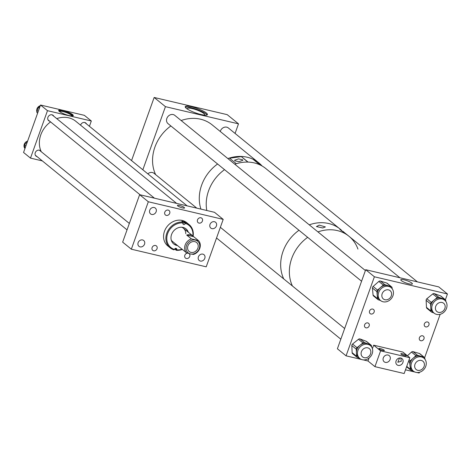<?xml version="1.0" encoding="UTF-8"?>
<svg xmlns="http://www.w3.org/2000/svg" width="471" height="471" viewBox="0 0 471 471"><rect width="100%" height="100%" fill="white"/><g stroke="black" fill="none" stroke-linecap="round" stroke-linejoin="round"><path stroke-width="0.71" d="M157.026 248.723A2.879 2.455 -50.8 0 1 152.757 250.378A2.879 2.455 -50.8 0 1 152.121 247.569A2.879 2.455 -50.8 0 1 156.39 245.909A2.879 2.455 -50.8 0 1 157.026 248.723M169.701 213.322A2.879 2.455 -50.8 0 1 165.433 214.976A2.879 2.455 -50.8 0 1 164.791 212.168A2.879 2.455 -50.8 0 1 169.065 210.513A2.879 2.455 -50.8 0 1 169.701 213.322M144.532 244.166A3.756 3.203 -50.8 0 1 138.963 246.321A3.756 3.203 -50.8 0 1 138.133 242.659A3.756 3.203 -50.8 0 1 143.702 240.498A3.756 3.203 -50.8 0 1 144.532 244.166M156.136 211.75A3.756 3.203 -50.8 0 1 150.567 213.905A3.756 3.203 -50.8 0 1 149.737 210.243A3.756 3.203 -50.8 0 1 155.306 208.082A3.756 3.203 -50.8 0 1 156.136 211.75M189.095 253.598A2.879 2.455 -50.8 0 1 189.106 253.61A2.879 2.455 -50.8 0 1 189.742 256.418A2.879 2.455 -50.8 0 1 185.468 258.079A2.879 2.455 -50.8 0 1 184.832 255.264A2.879 2.455 -50.8 0 1 187.552 253.127M204.797 258.344A3.756 3.203 -50.8 0 1 199.227 260.504A3.756 3.203 -50.8 0 1 198.397 256.836A3.756 3.203 -50.8 0 1 203.967 254.681A3.756 3.203 -50.8 0 1 204.797 258.344M202.418 221.023A2.879 2.455 -50.8 0 1 198.144 222.677A2.879 2.455 -50.8 0 1 197.508 219.863A2.879 2.455 -50.8 0 1 201.782 218.208A2.879 2.455 -50.8 0 1 202.418 221.023M216.407 225.927A3.756 3.203 -50.8 0 1 210.831 228.088A3.756 3.203 -50.8 0 1 210.001 224.426A3.756 3.203 -50.8 0 1 215.577 222.265A3.756 3.203 -50.8 0 1 216.407 225.927M179.451 205.438A3.774 0.754 19.7 0 0 177.426 205.409A3.774 0.754 19.7 0 0 182.512 207.929A3.774 0.754 19.7 0 0 184.538 207.958A3.774 0.754 19.7 0 0 179.451 205.438M206.216 266.822L223.201 219.386L148.324 201.765L131.338 249.2L206.216 266.822M148.324 201.765L139.64 194.694L214.517 212.315L223.201 219.386M131.338 249.2L122.654 242.135L139.64 194.694M188.329 232.244A9.726 8.295 129.2 0 0 186.016 228.871A9.726 8.295 129.2 0 0 171.468 234.788A9.726 8.295 129.2 0 0 173.728 243.96A9.726 8.295 129.2 0 0 177.502 245.538M173.516 243.778A9.726 8.295 129.2 0 0 177.072 245.185M171.279 240.122A8.572 7.306 129.2 0 0 172.516 241.476L182.306 249.447A8.572 7.306 -50.8 0 1 181.712 248.9L186.463 252.762A8.572 7.306 -50.8 0 1 185.156 244.949A8.572 7.306 -50.8 0 1 191.42 238.909L186.675 235.047A8.572 7.306 -50.8 0 1 193.128 236.154A8.572 7.306 -50.8 0 1 193.722 236.707L198.468 240.569A8.572 7.306 -50.8 0 1 199.775 248.388A8.572 7.306 -50.8 0 1 193.51 254.422L190.414 253.946A7.507 6.4 -50.8 0 1 186.492 245.509A7.507 6.4 -50.8 0 1 195.377 240.092A7.507 6.4 -50.8 0 1 199.298 248.523A7.507 6.4 -50.8 0 1 190.414 253.946L186.463 252.762M193.145 236.165A15.001 12.788 129.2 0 0 189.065 224.555A15.001 12.788 129.2 0 0 185.221 222.53L184.179 221.682A15.001 12.788 -50.8 0 0 181.871 221.235L182.913 222.082L182.983 222.948A14.313 12.205 129.2 0 0 167.505 234.022A14.313 12.205 129.2 0 0 174.453 249.43L174.494 249.312A1.336 1.142 -50.8 0 1 176.802 249.76L176.76 249.877A14.313 12.205 129.2 0 0 182.041 249.23M182.913 222.082A15.001 12.788 129.2 0 0 166.64 233.681A15.001 12.788 129.2 0 0 170.125 247.823A15.001 12.788 129.2 0 0 173.97 249.848L174.453 249.43M189.065 224.555L186.74 222.659A15.001 12.788 129.2 0 0 164.308 231.785A15.001 12.788 129.2 0 0 167.8 245.927L170.125 247.823M174.482 249.347A15.001 12.788 -50.8 0 0 175.236 249.442L176.278 250.289A15.001 12.788 129.2 0 0 182.324 249.459M176.278 250.289L176.76 249.877M185.221 222.53L185.256 223.519A1.336 1.142 -50.8 0 1 182.942 223.071L182.983 222.948M192.863 235.942A14.313 12.205 129.2 0 0 185.291 223.395M185.762 233.693A8.572 7.306 129.2 0 0 183.337 228.182A8.572 7.306 129.2 0 0 181.765 227.246M187.894 231.897A9.726 8.295 129.2 0 0 185.798 228.7M184.179 221.682L183.931 222.442A1.336 1.142 -50.8 0 1 182.878 223.448M175.236 249.442L175.483 248.682L176.802 249.76M175.548 248.305A1.336 1.142 -50.8 0 1 175.483 248.682M182.966 249.918A8.572 7.306 -50.8 0 1 182.306 249.447M198.468 240.569L191.42 238.909M197.867 248.188A5.829 4.969 129.2 0 0 196.578 242.5A5.829 4.969 129.2 0 0 187.929 245.85A5.829 4.969 129.2 0 0 189.218 251.538A5.829 4.969 129.2 0 0 197.867 248.188M193.722 236.707L186.675 235.047M69.107 115.554A7.754 1.548 -160.3 0 1 58.669 110.385A7.754 1.548 -160.3 0 1 62.826 110.444A7.754 1.548 -160.3 0 1 73.264 115.613A7.754 1.548 -160.3 0 1 69.107 115.554M72.923 115.884A7.754 1.548 19.7 0 0 62.572 111.144A7.754 1.548 19.7 0 0 58.757 110.815M53.794 116.219A3.48 2.967 129.2 0 0 53.088 115.313A3.48 2.967 129.2 0 0 47.924 117.314A3.48 2.967 129.2 0 0 48.696 120.711A3.48 2.967 129.2 0 0 49.726 121.218M41.124 151.609A3.48 2.967 129.2 0 0 40.418 150.702A3.48 2.967 129.2 0 0 35.254 152.704A3.48 2.967 129.2 0 0 36.026 156.101A3.48 2.967 129.2 0 0 37.056 156.607M86.499 123.914A3.48 2.967 129.2 0 0 85.793 123.008A3.48 2.967 129.2 0 0 80.629 125.009A3.48 2.967 129.2 0 0 80.576 125.174M71.592 115.972A6.347 1.272 19.7 0 0 71.686 115.842A6.347 1.272 19.7 0 0 63.138 111.609A6.347 1.272 19.7 0 0 59.735 111.562A6.347 1.272 19.7 0 0 59.729 111.727M42.325 160.899L30.497 158.115L23.55 152.463L40.535 105.021L84.374 115.342L91.321 120.994L89.419 126.299M91.321 120.994L47.483 110.679L40.535 105.021M47.483 110.679L30.497 158.115M36.979 112.08A4.569 3.898 -50.8 0 1 36.791 111.545A4.569 3.898 -50.8 0 1 40.3 105.687M37.627 113.14L36.873 112.487L38.198 107.376L39.958 106.629M42.59 105.504L43.185 105.645M39.352 108.324L38.198 107.376M37.639 113.105L36.873 112.487M76.997 113.605L76.302 113.44M24.863 148.353A4.569 3.898 -50.8 0 1 24.769 148.241A4.569 3.898 -50.8 0 1 27.63 141.076M25.987 145.663L24.474 144.432L24.898 148.701M24.474 144.432L27.342 141.877M176.666 203.407L75.79 121.277A23.568 20.094 129.2 0 0 56.773 118.645M50.58 121.912A23.568 20.094 129.2 0 0 41.165 151.521A23.568 20.094 129.2 0 0 41.26 151.721M174.988 115.519A5.358 4.569 129.2 0 0 174.794 115.348A5.358 4.569 129.2 0 0 166.846 118.427A5.358 4.569 129.2 0 0 168.029 123.655A5.358 4.569 129.2 0 0 168.235 123.814M228.553 128.124A5.358 4.569 129.2 0 0 228.358 127.953A5.358 4.569 129.2 0 0 220.41 131.032A5.358 4.569 129.2 0 0 220.269 131.474M203.861 115.071A9.102 1.819 19.7 0 0 204.555 114.677A9.102 1.819 19.7 0 0 192.298 108.607A9.102 1.819 19.7 0 0 187.417 108.542A9.102 1.819 19.7 0 0 187.705 109.29M191.556 106.77A11.787 2.355 19.7 0 0 185.233 106.687A11.787 2.355 19.7 0 0 201.105 114.547A11.787 2.355 19.7 0 0 207.423 114.63A11.787 2.355 19.7 0 0 191.556 106.77M206.999 115.012A11.787 2.355 19.7 0 0 191.214 107.718A11.787 2.355 19.7 0 0 185.321 107.253M131.55 160.593L154.152 97.468L165.439 106.658L142.837 169.784M235.076 133.428L238.503 123.849L227.216 114.659L154.152 97.468M238.503 123.849L165.439 106.658M154.235 173.481A5.358 4.569 129.2 0 0 154.041 173.31A5.358 4.569 129.2 0 0 147.823 173.846M258.461 163.672L260.41 165.103M234.899 160.811L238.974 161.683L242.865 160.299L242.547 159.751L238.479 158.88L234.582 160.264L234.899 160.811M357.942 249.088A38.569 32.888 129.2 0 0 348.964 236.254L345.219 233.251C339.95 229.642 338.79 228.7 341.746 230.425L265.838 168.571A38.569 32.888 129.2 0 0 234.817 164.226A38.569 32.888 129.2 0 1 236.324 163.725L229.377 158.068A38.569 32.888 129.2 0 0 227.87 158.574A38.569 32.888 129.2 0 1 258.891 162.919L212.168 124.874A38.569 32.888 129.2 0 0 181.147 120.529M217.59 163.996A38.569 32.888 129.2 0 0 201.659 185.091A38.569 32.888 129.2 0 0 200.94 209.124A38.569 32.888 129.2 0 1 201.659 185.091A38.569 32.888 129.2 0 1 217.59 163.996M224.537 169.654A38.569 32.888 129.2 0 0 208.606 190.743A38.569 32.888 129.2 0 0 206.798 210.502A38.569 32.888 129.2 0 1 213.116 181.659A38.569 32.888 129.2 0 1 224.537 169.654M256.524 162.095L261.14 165.474M241.128 156.437A38.569 32.888 129.2 0 1 253.009 159.233L259.957 164.885A38.569 32.888 129.2 0 0 248.076 162.089L241.128 156.437L247.817 162.083M261.776 165.816L262.5 166.239M241.128 156.637L229.589 158.238M340.28 229.183A38.569 32.888 129.2 0 0 309.259 224.838A38.569 32.888 129.2 0 1 340.28 229.183M298.979 230.26A38.569 32.888 129.2 0 0 287.557 242.271A38.569 32.888 129.2 0 0 283.736 278.92A38.569 32.888 129.2 0 1 283.047 251.355A38.569 32.888 129.2 0 1 298.979 230.26M339.832 229.336L341.746 230.425M322.717 227.958L316.424 226.563L319.244 225.132L325.396 226.928L322.717 227.958M343 231.396L344.931 233.045M348.964 236.254A38.569 32.888 129.2 0 0 317.943 231.909A38.569 32.888 129.2 0 1 348.964 236.254L399.956 277.772M307.657 237.331A38.569 32.888 129.2 0 0 291.732 258.426A38.569 32.888 129.2 0 0 292.42 285.991A38.569 32.888 129.2 0 1 291.732 258.426A38.569 32.888 129.2 0 1 307.657 237.331M404.077 279.809A6.164 1.23 -160.3 0 1 412.378 283.919A6.164 1.23 -160.3 0 1 409.075 283.872A6.164 1.23 -160.3 0 1 400.774 279.762A6.164 1.23 -160.3 0 1 404.077 279.809M422.569 335.805A2.673 2.278 -50.8 0 1 423.376 336.2A2.673 2.278 -50.8 0 1 423.747 339.279A2.673 2.278 -50.8 0 1 420.803 340.739A2.673 2.278 -50.8 0 1 419.997 340.345A2.673 2.278 -50.8 0 1 419.62 337.265A2.673 2.278 -50.8 0 1 422.569 335.805M367.769 322.912A2.673 2.278 -50.8 0 1 368.575 323.3A2.673 2.278 -50.8 0 1 368.952 326.385A2.673 2.278 -50.8 0 1 366.002 327.845A2.673 2.278 -50.8 0 1 365.196 327.451A2.673 2.278 -50.8 0 1 364.825 324.372A2.673 2.278 -50.8 0 1 367.769 322.912M372.72 309.076A2.673 2.278 -50.8 0 1 373.527 309.465A2.673 2.278 -50.8 0 1 373.903 312.55A2.673 2.278 -50.8 0 1 370.954 314.01A2.673 2.278 -50.8 0 1 370.153 313.615A2.673 2.278 -50.8 0 1 369.776 310.536A2.673 2.278 -50.8 0 1 372.72 309.076M427.521 321.97A2.673 2.278 -50.8 0 1 428.327 322.364A2.673 2.278 -50.8 0 1 428.704 325.443A2.673 2.278 -50.8 0 1 425.755 326.903A2.673 2.278 -50.8 0 1 424.954 326.509A2.673 2.278 -50.8 0 1 424.577 323.43A2.673 2.278 -50.8 0 1 427.521 321.97M419.414 372.267L419.143 373.032L416.888 372.502M414.933 372.043L405.496 369.823M369.052 358.054L367.992 360.998L363.318 359.897M361.369 359.438L346.073 355.84L374.386 276.777L365.702 269.706L438.766 286.904L447.45 293.969L374.386 276.777M424.636 357.689L440.167 314.304M445.383 299.744L447.45 293.969M346.073 355.84L337.395 348.775L365.702 269.706M361.528 359.503A8.348 7.118 129.2 0 0 371.272 355.593A8.348 7.118 129.2 0 0 370.347 345.567A8.348 7.118 129.2 0 0 368.622 344.584A8.348 7.118 129.2 0 0 358.878 348.493A8.348 7.118 129.2 0 0 359.803 358.513A8.348 7.118 129.2 0 0 361.528 359.503M370.347 345.567L369.317 344.731A8.348 7.118 129.2 0 0 367.598 343.742L370.695 344.907L366.25 341.287A1.713 1.46 -50.8 0 1 366.603 341.493L371.048 345.113A1.713 1.46 129.2 0 0 370.695 344.907M371.048 345.113A1.713 1.46 129.2 0 1 371.531 346.126L371.566 346.903M360.05 338.961L364.495 342.582L367.598 343.742A8.348 7.118 129.2 0 0 359.968 345.278L362.929 342.894L358.484 339.273A1.713 1.46 -50.8 0 1 360.05 338.961L366.25 341.287M364.495 342.582A1.713 1.46 129.2 0 0 362.929 342.894M352.567 344.036L357.012 347.657L359.968 345.278A8.348 7.118 129.2 0 0 356.423 352.738L356.282 349.188L351.837 345.573A1.713 1.46 -50.8 0 1 352.567 344.036L358.484 339.273M357.012 347.657A1.713 1.46 129.2 0 0 356.282 349.188M352.12 352.661L356.565 356.282A1.713 1.46 129.2 0 0 357.047 357.301L352.602 353.68A1.713 1.46 -50.8 0 1 352.12 352.661L351.837 345.573M356.565 356.282L356.423 352.738A8.348 7.118 129.2 0 0 358.778 357.677L359.803 358.513M359.55 358.307L357.401 357.501A1.713 1.46 129.2 0 1 357.047 357.301M415.557 372.261A8.348 7.118 129.2 0 0 424.989 367.957A8.348 7.118 129.2 0 0 423.912 358.172A8.348 7.118 129.2 0 0 421.728 357.03A8.348 7.118 129.2 0 0 412.296 361.334A8.348 7.118 129.2 0 0 413.373 371.119A8.348 7.118 129.2 0 0 415.557 372.261M423.912 358.172L422.887 357.336A8.348 7.118 129.2 0 0 420.697 356.194L423.9 357.124L419.455 353.509A1.713 1.46 -50.8 0 1 419.902 353.739L424.347 357.359A1.713 1.46 129.2 0 0 423.9 357.124M424.347 357.359A1.713 1.46 129.2 0 1 424.824 358.266L424.93 359.226M413.049 351.643L417.494 355.264L420.697 356.194A8.348 7.118 129.2 0 0 413.108 358.243L415.934 355.682L411.489 352.067A1.713 1.46 -50.8 0 1 413.049 351.643L419.455 353.509M417.494 355.264A1.713 1.46 129.2 0 0 415.934 355.682M409.075 359.82L410.282 360.804L413.108 358.243A8.348 7.118 129.2 0 0 410.023 365.861L409.652 362.37L408.498 361.434M410.282 360.804A1.713 1.46 129.2 0 0 409.652 362.37M406.732 366.361L410.4 369.352L410.023 365.861A8.348 7.118 129.2 0 0 412.343 370.283L413.373 371.119M407.415 355.758L411.489 352.067M413.308 371.071L411.324 370.494A1.713 1.46 129.2 0 1 410.4 369.352M382.611 301.652A8.348 7.118 129.2 0 0 392.131 297.46A8.348 7.118 129.2 0 0 391.101 287.604A8.348 7.118 129.2 0 0 389.046 286.503A8.348 7.118 129.2 0 0 379.526 290.695A8.348 7.118 129.2 0 0 380.556 300.551A8.348 7.118 129.2 0 0 382.611 301.652M391.101 287.604L390.07 286.768A8.348 7.118 129.2 0 0 388.022 285.667L391.195 286.668L386.75 283.047A1.713 1.46 -50.8 0 1 387.174 283.271L391.619 286.892A1.713 1.46 129.2 0 0 391.195 286.668M391.619 286.892A1.713 1.46 129.2 0 1 392.096 287.828L392.172 288.741M380.397 281.052L384.842 284.667L388.022 285.667A8.348 7.118 129.2 0 0 380.415 287.569L383.282 285.061L378.837 281.44A1.713 1.46 -50.8 0 1 380.397 281.052L386.75 283.047M384.842 284.667A1.713 1.46 129.2 0 0 383.282 285.061M373.109 286.462L377.554 290.077L380.415 287.569A8.348 7.118 129.2 0 0 377.2 295.146L376.888 291.637L372.443 288.017A1.713 1.46 -50.8 0 1 373.109 286.462L378.837 281.44M377.554 290.077A1.713 1.46 129.2 0 0 376.888 291.637M373.061 295.034L377.507 298.655A1.713 1.46 129.2 0 0 377.989 299.591L373.538 295.971A1.713 1.46 -50.8 0 1 373.061 295.034L372.443 288.017M377.507 298.655L377.2 295.146A8.348 7.118 129.2 0 0 379.532 299.715L380.556 300.551M380.438 300.457L378.407 299.815A1.713 1.46 129.2 0 1 377.989 299.591M435.91 314.169A8.348 7.118 129.2 0 0 445.613 310.201A8.348 7.118 129.2 0 0 444.665 300.21A8.348 7.118 129.2 0 0 442.881 299.203A8.348 7.118 129.2 0 0 433.179 303.165A8.348 7.118 129.2 0 0 434.127 313.156A8.348 7.118 129.2 0 0 435.91 314.169M444.665 300.21L443.641 299.373A8.348 7.118 129.2 0 0 441.857 298.361L444.971 299.497L440.526 295.876A1.713 1.46 -50.8 0 1 440.891 296.088L445.336 299.703A1.713 1.46 129.2 0 0 444.971 299.497M445.336 299.703A1.713 1.46 129.2 0 1 445.819 300.704L445.86 301.505M434.297 293.61L438.742 297.23L441.857 298.361A8.348 7.118 129.2 0 0 434.233 299.962L437.176 297.56L432.731 293.939A1.713 1.46 -50.8 0 1 434.297 293.61L440.526 295.876M438.742 297.23A1.713 1.46 129.2 0 0 437.176 297.56M426.844 298.749L431.289 302.37L434.233 299.962A8.348 7.118 129.2 0 0 430.747 307.445L430.571 303.907L426.125 300.286A1.713 1.46 -50.8 0 1 426.844 298.749L432.731 293.939M431.289 302.37A1.713 1.46 129.2 0 0 430.571 303.907M426.473 307.369L430.918 310.99A1.713 1.46 129.2 0 0 431.401 311.99L426.956 308.37A1.713 1.46 -50.8 0 1 426.473 307.369L426.125 300.286M430.918 310.99L430.747 307.445A8.348 7.118 129.2 0 0 433.096 312.32L434.127 313.156M433.897 312.974L431.766 312.196A1.713 1.46 129.2 0 1 431.401 311.99M400.797 358.037L401.321 361.239L397.812 362.264L399.585 357.984M404.783 355.705A2.914 0.583 -160.3 0 1 400.856 353.762A2.914 0.583 -160.3 0 1 402.417 353.786A2.914 0.583 -160.3 0 1 406.343 355.729A2.914 0.583 -160.3 0 1 404.783 355.705M382.805 350.536A2.914 0.583 -160.3 0 1 378.878 348.593A2.914 0.583 -160.3 0 1 380.438 348.611A2.914 0.583 -160.3 0 1 384.365 350.554A2.914 0.583 -160.3 0 1 382.805 350.536M396.093 360.916A3.986 3.397 129.2 0 0 396.976 364.807A3.986 3.397 129.2 0 0 402.893 362.517A3.986 3.397 129.2 0 0 402.01 358.625A3.986 3.397 129.2 0 0 396.093 360.916M383.294 357.907A3.986 3.397 129.2 0 0 384.177 361.793A3.986 3.397 129.2 0 0 390.088 359.503A3.986 3.397 129.2 0 0 389.211 355.611A3.986 3.397 129.2 0 0 383.294 357.907M409.829 357.719L402.882 352.067L373.656 345.184L380.603 350.842L409.829 357.719L404.165 373.532L374.94 366.656L367.992 360.998M380.603 350.842L374.94 366.656M373.656 345.184L372.402 348.687M261.852 165.71A38.569 32.888 129.2 0 0 258.891 162.919M170.867 125.957A38.569 32.888 129.2 0 0 154.935 147.046A38.569 32.888 129.2 0 0 155.624 174.611M390.418 290.948A5.346 4.563 129.2 0 0 390.1 290.66A5.346 4.563 129.2 0 0 383.353 291.737A5.346 4.563 129.2 0 0 383.029 298.667A5.346 4.563 129.2 0 0 383.347 298.955A5.346 4.563 129.2 0 0 390.1 297.878A5.346 4.563 129.2 0 0 390.418 290.948M444.854 308.487A5.346 4.563 129.2 0 0 443.67 303.265A5.346 4.563 129.2 0 0 435.734 306.338A5.346 4.563 129.2 0 0 436.917 311.561A5.346 4.563 129.2 0 0 444.854 308.487M370.53 353.845A5.346 4.563 129.2 0 0 369.346 348.622A5.346 4.563 129.2 0 0 361.41 351.696A5.346 4.563 129.2 0 0 362.593 356.918A5.346 4.563 129.2 0 0 370.53 353.845M424.094 366.45A5.346 4.563 129.2 0 0 422.917 361.228A5.346 4.563 129.2 0 0 414.98 364.301A5.346 4.563 129.2 0 0 416.158 369.523A5.346 4.563 129.2 0 0 424.094 366.45M183.931 222.442L185.256 223.519M183.337 228.182L193.128 236.154M140.105 194.806L47.989 119.805M154.464 198.185L52.057 114.806M127.046 229.877L35.319 155.195M129.348 223.442L39.387 150.196M187.17 205.88L84.762 122.501M406.591 366.768L410.877 370.259M365.402 270.548L174.588 115.189M361.575 281.228L167.835 123.484M417.394 281.87L228.152 127.794M344.648 328.511L220.357 227.316M196.813 208.153L153.834 173.157M340.821 339.191L216.536 237.996"/></g></svg>
